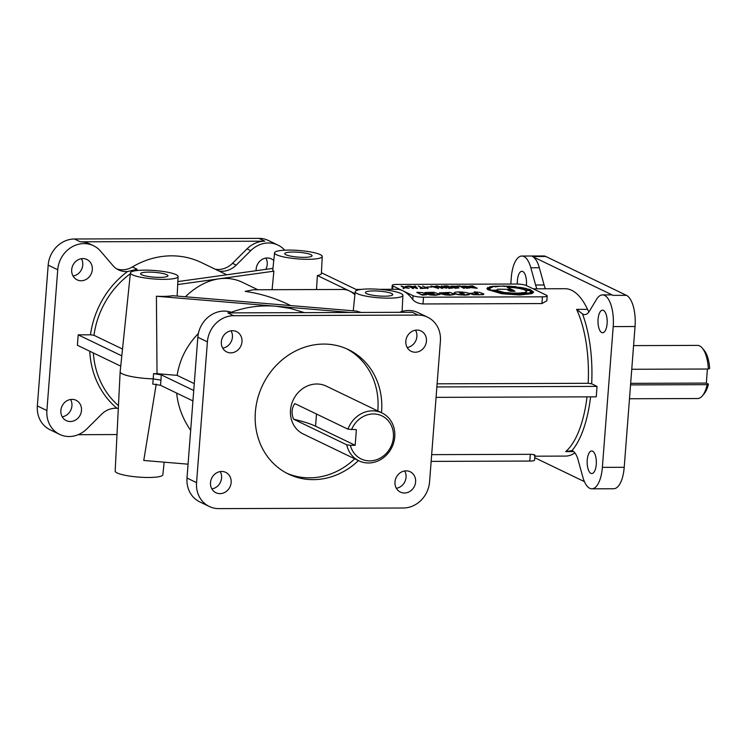 <?xml version="1.0" encoding="UTF-8"?>
<svg xmlns="http://www.w3.org/2000/svg" width="747" height="747" viewBox="0 0 747 747"><rect width="100%" height="100%" fill="white"/><g stroke="black" fill="none" stroke-linecap="round" stroke-linejoin="round"><path stroke-width="1.12" d="M144.713 270.143A23.913 4.23 -175.6 0 1 178.103 276.558A23.913 4.23 -175.6 0 1 163.817 279.35A23.913 4.23 -175.6 0 1 130.426 272.888A23.913 4.23 -175.6 0 1 144.713 270.143M361.24 312.442A24.362 4.314 -175.6 0 1 356.739 311.107L172.622 295.7A24.362 4.314 -175.6 0 1 162.697 296.382A24.362 4.314 -175.6 0 1 156.403 296.232L276.045 306.242C260.479 305 245.567 307.017 231.318 312.283M288.846 250.086A23.913 4.23 -175.6 0 1 322.237 256.501A23.913 4.23 -175.6 0 1 307.951 259.293A23.913 4.23 -175.6 0 1 274.56 252.841A23.913 4.23 -175.6 0 1 288.846 250.086M316.495 289.556L317.391 275.531L355.021 293.655M322.237 256.501L321.387 273.486A24.362 4.314 -175.6 0 1 317.391 275.531M290.704 305.579L288.547 304.543C274.896 298.006 260.442 293.618 245.193 291.377L253.41 289.761L342.966 289.462A83.683 34.026 -90.2 0 1 349.568 291.031A83.683 34.026 -90.2 0 1 354.909 294.738M274.56 252.841L272.804 269.751A24.362 4.314 4.4 0 0 273.878 271.18L219.095 278.808C227.387 277.688 235.156 278.855 242.42 282.319L257.855 289.752M164.163 462.178L162.855 474.728A23.913 4.23 -175.6 0 1 148.569 477.482A23.913 4.23 -175.6 0 1 115.178 471.058L120.155 371.791A26.565 4.706 -175.6 0 1 120.155 371.754A26.565 4.706 -175.6 0 0 153.238 378.869L160.95 380.12L160.493 385.303L152.78 384.061L153.583 373.631L161.296 374.873L160.95 380.12M188.076 464.176L143.76 460.469L156.226 384.107M590.578 396.844A86.344 35.109 89.8 0 1 571.95 450.618A21.252 8.637 89.8 0 1 572.547 450.852A21.252 8.637 89.8 0 1 578.075 459.853L582.828 477.072A26.565 10.803 89.8 0 0 589.747 488.323A26.565 10.803 89.8 0 0 591.848 488.818A26.565 10.803 89.8 0 0 602.371 467.37L613.203 326.588A26.565 10.803 89.8 0 0 604.594 295.401A26.565 10.803 89.8 0 0 602.493 294.906A26.565 10.803 89.8 0 0 596.498 299.426L589.532 310.995A21.252 8.637 -90.2 0 1 584.733 314.608A21.252 8.637 -90.2 0 1 583.062 314.207A21.252 8.637 -90.2 0 1 582.473 313.871A86.344 35.109 89.8 0 1 591.671 383.809L588.178 383.304L437.116 383.809M533.19 288.828L565.049 288.715A83.683 34.026 89.8 0 1 571.651 290.284A83.683 34.026 89.8 0 1 587.525 309.342A21.252 8.637 -90.2 0 0 588.972 311.844M412.755 299.528L413.044 295.709L402.96 290.844A83.683 34.026 -90.2 0 1 412.755 299.528C414.865 302.059 418.273 303.534 422.989 303.964L541.92 303.562L546.823 300.817L547.206 295.896A7.974 1.41 4.4 0 0 546.543 295.261L526.374 285.541A7.974 1.41 4.4 0 0 515.906 284.028L396.974 284.43A7.974 1.41 4.4 0 0 392.212 285.354A7.974 1.41 4.4 0 0 392.875 285.989L402.96 290.844A83.683 34.026 -90.2 0 0 396.358 289.285L379.476 289.341M534.871 456.193L565.61 456.09A83.683 34.026 -90.2 0 0 574.891 452.878M534.198 455.679C535.879 454.979 534.591 454.521 530.323 454.316L431.663 454.643M304.431 312.638L290.49 308.464L276.045 306.242L350.576 312.479M226.789 274.784L201.429 262.57A83.683 75.008 115.7 0 0 171.427 255.838A83.683 75.008 115.7 0 0 132.35 266.968A21.252 19.048 -64.3 0 1 122.424 269.798A21.252 19.048 -64.3 0 1 116.719 268.873M630.552 384.91L707.138 384.658A26.565 10.803 89.8 0 1 702.497 395.733A26.565 10.803 89.8 0 1 697.707 398.524L629.488 398.758M446.697 293.16L444.633 292.899L447.182 292.88L449.629 294.243L440.991 293.842L445.165 294.916L450.189 295.224L454.83 294.337L449.937 292.404L439.404 292.871L440.244 293.832L447.49 293.814L446.697 293.16M431.925 293.207L429.852 292.945L432.401 292.927L434.857 294.29L426.22 293.898L430.384 294.972L435.417 295.27L440.058 294.393L433.867 292.292L425.174 292.488L424.632 292.927L425.473 293.888L432.718 293.86L431.925 293.207M159.746 277.38A13.717 2.428 -175.6 0 1 140.585 273.701A13.717 2.428 -175.6 0 1 148.784 272.104A13.717 2.428 -175.6 0 1 167.944 275.802A13.717 2.428 -175.6 0 1 159.746 277.38M303.88 257.332A13.717 2.428 -175.6 0 1 284.719 253.644A13.717 2.428 -175.6 0 1 292.917 252.047A13.717 2.428 -175.6 0 1 312.078 255.754A13.717 2.428 -175.6 0 1 303.88 257.332M384.546 296.195A13.717 2.428 -175.6 0 1 365.386 292.516A13.717 2.428 -175.6 0 1 373.584 290.919A13.717 2.428 -175.6 0 1 392.745 294.617A13.717 2.428 -175.6 0 1 384.546 296.195M369.513 288.949A23.913 4.23 -175.6 0 1 402.904 295.373A23.913 4.23 -175.6 0 1 388.617 298.156A23.913 4.23 -175.6 0 1 355.227 291.703A23.913 4.23 -175.6 0 1 369.513 288.949M633.577 345.609L697.53 345.394A26.565 10.803 89.8 0 1 702.339 348.149A26.565 10.803 89.8 0 1 708.343 369.018L709.65 368.467A23.913 9.72 89.8 0 0 704.3 350.52L702.339 348.149M372.492 410.841A26.565 23.811 115.7 0 0 347.934 429.17L356.375 429.656L355.17 445.296L315.551 426.21A86.344 15.285 4.4 0 0 293.608 419.216L346.729 444.81A26.565 23.811 115.7 0 0 358.952 460.843A26.565 23.811 115.7 0 0 368.486 462.981A26.565 23.811 115.7 0 0 393.837 442.149A26.565 23.811 115.7 0 0 382.016 412.979A26.565 23.811 115.7 0 0 372.492 410.841M346.729 444.81L350.352 445.315A23.913 21.43 115.7 0 0 369.746 460.89A23.913 21.43 115.7 0 0 393.398 437.35A23.913 21.43 115.7 0 0 373.351 413.959A23.913 21.43 115.7 0 0 351.557 429.674M118.315 408.441L116.971 408.282A21.252 19.048 115.7 0 0 115.626 408.236A21.252 19.048 115.7 0 0 101.424 414.389L86.923 428.825A26.565 23.811 -64.3 0 1 59.639 434.38A26.565 23.811 -64.3 0 1 46.902 410.533L57.734 269.751A26.565 23.811 -64.3 0 1 93.534 245.735L89.827 243.942A26.565 23.811 115.7 0 0 80.302 241.813L264.765 241.188A26.565 23.811 115.7 0 0 247.014 248.882L232.504 263.317A21.252 19.048 -64.3 0 1 218.311 269.48A21.252 19.048 -64.3 0 1 215.248 269.219M247.014 248.882L250.731 250.675L236.22 265.11A21.252 19.048 -64.3 0 1 222.018 271.264A21.252 19.048 -64.3 0 1 220.673 271.217L219.03 271.04M510.799 284.047L511.303 277.492A26.565 10.803 89.8 0 1 521.836 256.044L543.676 255.969A26.565 10.803 89.8 0 1 545.768 256.464L626.434 295.326A26.565 10.803 89.8 0 1 635.043 326.514L624.212 467.295A26.565 10.803 89.8 0 1 613.689 488.743L591.848 488.818M521.836 256.044A26.565 10.803 89.8 0 1 523.927 256.538A26.565 10.803 89.8 0 1 530.846 267.79L535.599 285.009A21.252 8.637 -90.2 0 0 536.934 288.809M602.493 294.906L610.99 294.878A26.565 10.803 89.8 0 1 613.091 295.373L532.424 256.51A26.565 10.803 89.8 0 1 539.343 267.762L544.096 284.981A21.252 8.637 -90.2 0 0 545.431 288.781M221.345 341.809A11.289 10.122 115.7 0 0 226.761 351.949A11.289 10.122 115.7 0 0 241.981 341.743A11.289 10.122 115.7 0 0 236.566 331.603A11.289 10.122 115.7 0 0 232.513 330.697A11.289 10.122 115.7 0 0 221.345 341.809M222.709 348.139A11.289 10.122 115.7 0 0 232.429 337.14A11.289 10.122 115.7 0 0 231.056 330.809M405.817 341.192A11.289 10.122 115.7 0 0 411.233 351.323A11.289 10.122 115.7 0 0 426.444 341.118A11.289 10.122 115.7 0 0 421.028 330.986A11.289 10.122 115.7 0 0 416.985 330.071A11.289 10.122 115.7 0 0 405.817 341.192M407.18 347.514A11.289 10.122 115.7 0 0 416.891 336.514A11.289 10.122 115.7 0 0 415.528 330.193M394.986 481.964A11.289 10.122 115.7 0 0 400.392 492.105A11.289 10.122 115.7 0 0 415.612 481.899A11.289 10.122 115.7 0 0 410.196 471.759A11.289 10.122 115.7 0 0 406.153 470.853A11.289 10.122 115.7 0 0 394.986 481.964M396.349 488.295A11.289 10.122 115.7 0 0 406.06 477.296A11.289 10.122 115.7 0 0 404.697 470.965M210.514 482.59A11.289 10.122 115.7 0 0 215.93 492.721A11.289 10.122 115.7 0 0 231.15 482.515A11.289 10.122 115.7 0 0 225.734 472.384A11.289 10.122 115.7 0 0 221.682 471.469A11.289 10.122 115.7 0 0 210.514 482.59M211.877 488.911A11.289 10.122 115.7 0 0 221.598 477.912A11.289 10.122 115.7 0 0 220.225 471.59M70.573 399.486A11.289 10.122 -64.3 0 1 71.936 405.808A11.289 10.122 -64.3 0 1 62.225 416.807M81.488 410.411A11.289 10.122 -64.3 0 1 70.321 421.532A11.289 10.122 -64.3 0 1 66.278 420.617A11.289 10.122 -64.3 0 1 60.862 410.486A11.289 10.122 -64.3 0 1 76.073 400.28A11.289 10.122 -64.3 0 1 81.488 410.411M265.876 258.088A11.289 10.122 -64.3 0 1 267.239 264.41A11.289 10.122 -64.3 0 1 265.773 269.359M256.146 270.703A11.289 10.122 -64.3 0 1 256.156 269.088A11.289 10.122 -64.3 0 1 271.376 258.882A11.289 10.122 -64.3 0 1 273.757 260.544M81.404 258.705A11.289 10.122 -64.3 0 1 82.768 265.036A11.289 10.122 -64.3 0 1 73.057 276.035M92.32 269.639A11.289 10.122 -64.3 0 1 81.152 280.751A11.289 10.122 -64.3 0 1 77.109 279.845A11.289 10.122 -64.3 0 1 71.693 269.704A11.289 10.122 -64.3 0 1 86.904 259.498A11.289 10.122 -64.3 0 1 92.32 269.639M517.372 284.056A11.289 4.594 89.8 0 1 521.882 271.32A11.289 4.594 89.8 0 1 522.769 271.525A11.289 4.594 89.8 0 1 526.364 285.541M592.604 451.169A11.289 4.594 89.8 0 1 596.33 463.336A11.289 4.594 89.8 0 1 591.792 473.542A11.289 4.594 89.8 0 1 590.905 473.337A11.289 4.594 89.8 0 1 587.179 461.17A11.289 4.594 89.8 0 1 591.717 450.964A11.289 4.594 89.8 0 1 592.604 451.169M603.436 310.397A11.289 4.594 89.8 0 1 607.162 322.555A11.289 4.594 89.8 0 1 602.624 332.76A11.289 4.594 89.8 0 1 601.737 332.555A11.289 4.594 89.8 0 1 598.011 320.388A11.289 4.594 89.8 0 1 602.549 310.182A11.289 4.594 89.8 0 1 603.436 310.397M358.429 460.591A69.079 61.908 -64.3 0 1 288.501 474.084A69.079 61.908 -64.3 0 1 255.371 412.064A69.079 61.908 -64.3 0 1 323.694 344.068A69.079 61.908 -64.3 0 1 348.457 349.624A69.079 61.908 -64.3 0 1 381.586 411.644A69.079 61.908 -64.3 0 1 381.493 412.727M346.589 348.765A69.079 61.908 -64.3 0 1 377.87 409.851A69.079 61.908 -64.3 0 1 377.777 410.934M354.722 458.798A69.079 61.908 -64.3 0 1 286.661 473.15M382.016 412.979L326.299 386.134A26.565 23.811 115.7 0 0 316.775 383.995A26.565 23.811 115.7 0 0 291.414 404.827A26.565 23.811 115.7 0 0 303.235 433.998L358.952 460.843M122.517 349.045L93.982 335.3L90.49 334.796A86.344 77.389 -64.3 0 1 127.494 271.534L137.131 269.275L132.35 266.968M127.494 271.534A21.252 19.048 -64.3 0 1 126.14 271.591A21.252 19.048 -64.3 0 1 118.521 269.882A21.252 19.048 -64.3 0 1 112.881 265.521L100.584 251.179A26.565 23.811 -64.3 0 0 93.534 245.735M472.076 286.008C469.956 285.933 469.181 286.092 469.751 286.484L474.102 286.979L472.076 286.008L469.574 286.381M470.47 286.008L469.751 286.484M474.41 287.128L472.179 287.53L476.026 287.903L474.41 287.128L472.16 287.791M477.118 288.062L472.085 287.763L468.976 286.484L472.506 285.84L477.1 288.323L471.161 287.539M471.516 287.306L468.677 286.194M470.293 287.828L466.623 288.249L462.169 286.129L467.239 286.278L470.293 287.828L466.651 287.997L462.169 286.129M469.2 287.866L466.511 286.568L463.224 286.344M465.4 286.082L463.028 286.194L465.913 287.642L469.415 287.754L465.4 286.082M459.022 287.866L455.353 288.295L450.889 286.166L455.959 286.316L459.022 287.866L455.371 288.034L450.889 286.166M457.92 287.903L455.231 286.605L451.944 286.381M454.129 286.12L451.748 286.232L454.643 287.679L458.144 287.791L454.129 286.12M451.655 287.987L448.527 286.474L445.576 286.362M448.545 286.213L445.035 286.101L448.9 287.231L446.613 287.502L443.942 285.942L447.285 285.933L452.859 287.987L448.704 288.426L451.972 287.903L448.545 286.213M452.859 287.987L448.704 288.426M474.242 291.89L478.556 294.029L476.306 294.038L474.924 293.235L475.353 292.777L469.732 293.478L473.43 294.738L483.318 294.673L483.888 293.973L479.527 292.385L474.242 291.89L478.332 294.141M469.751 293.216L473.449 294.477L479.201 294.86L483.888 293.973M475.353 292.777L474.943 293.328M454.185 292.824L454.167 293.085C454.316 293.711 455.95 294.271 459.069 294.757L464.961 295.168L469.06 294.729L469.62 294.029C469.471 293.394 467.837 292.843 464.709 292.357C460.18 291.797 456.856 291.806 454.718 292.394L454.185 292.824C454.335 293.459 455.969 294.01 459.088 294.495L464.989 294.916L469.62 294.029M464.391 294.01L461.842 294.019L459.284 292.731L461.954 292.833L464.391 294.01M459.48 292.88L464.298 294.234M444.717 292.927L449.507 294.281M440.991 293.842L450.208 294.962L454.848 294.075M429.945 292.983L434.735 294.327M426.22 293.898L435.436 295.009L440.076 294.131M417.059 292.264L422.783 292.665L426.742 294.692L420.794 294.458L417.059 292.264M426.742 294.692L422.475 295.14L416.835 292.432M511.107 289.416L497.67 289.182L496.512 290.209L490.62 290.228L510.593 294.057L530.155 293.095L531.64 291.9L529.735 290.163L525.029 290.107C521.173 288.547 515.178 287.567 507.045 287.175L513.217 290.153L508.025 290.172L511.107 289.416L508.007 290.424M519.52 294.589L530.127 293.356L531.64 291.9M490.62 290.228L500.023 293.067M513.469 290.275L514.814 291.311L510.36 291.255L508.007 290.303L513.469 290.275L514.935 291.265M529.221 290.219L530.893 291.825L529.408 293.02L502.908 293.113L491.535 290.35L496.596 290.331L504.104 292.768L516.457 293.618L525.262 292.703L526.579 291.47L525.281 290.238L529.221 290.219L530.874 291.956M496.596 290.331L504.122 292.507L516.485 293.356L525.281 292.441L526.579 291.47M514.926 287.007L521.238 287.53A20.486 3.632 -175.6 0 1 525.477 288.389L524.058 288.547L529.707 289.612A27.34 4.837 -175.6 0 1 530.986 290.153L532.975 291.984L531.378 293.272L501.984 293.366L488.566 289.752L490.592 289.817L489.649 288.669L487.679 288.538A21.411 3.791 -175.6 0 1 487.679 288.454A21.411 3.791 -175.6 0 1 488.267 287.66L490.293 287.838A22.13 3.922 -175.6 0 1 492.282 287.1L490.732 286.745A24.539 4.342 -175.6 0 1 493.804 286.241L509.846 286.176L521.21 287.791A20.486 3.632 -175.6 0 1 524.702 288.473M504.589 286.278L509.529 286.512M503.73 285.886L504.57 286.54M499.323 286.148L503.711 286.148M493.804 286.241L495.224 286.857L499.435 286.306M524.394 288.622L529.688 289.873A27.34 4.837 -175.6 0 1 530.958 290.415L532.956 292.114M486.904 288.669L489.014 289.005A18.031 3.193 4.4 0 0 489.397 289.649M486.904 288.734L489.042 288.753A18.031 3.193 4.4 0 0 489.761 289.659L487.828 289.668L501.751 293.468L519.595 294.729L532.013 293.366L533.675 292.03L529.894 289.453L519.977 287.586A20.048 3.548 4.4 0 0 515.439 286.941A295.196 52.271 4.4 0 0 515.878 286.615L509.174 286.372A17.779 3.147 4.4 0 0 504.767 286.166L498.772 286.185A19.889 3.52 4.4 0 0 495.242 286.428L489.939 286.68L491.554 287.035A21.495 3.81 4.4 0 0 489.752 287.707L487.763 287.474L486.932 288.865M489.752 286.717L491.526 287.296M526.233 288.398L525.767 288.79M487.735 289.603L501.732 293.73L519.576 294.99L531.995 293.627L533.675 292.03M472.655 287.399L472.076 287.474M472.683 287.137L472.179 287.53M534.945 455.212L534.572 460.133A7.974 1.41 -175.6 0 1 529.81 461.058L431.14 461.394M121.808 355.852L78.202 334.843L90.49 334.796M350.352 445.315L355.17 445.296M293.608 419.216C291.218 413.371 291.619 408.161 294.813 403.576L347.934 429.17M418.133 315.085L412.297 312.274L227.835 312.89L233.671 315.701A26.565 23.811 115.7 0 0 207.395 341.855L196.554 482.637A26.565 23.811 115.7 0 0 209.3 506.485A26.565 23.811 115.7 0 0 218.824 508.623L403.287 508.007A26.565 23.811 115.7 0 0 429.572 481.852L440.403 341.071A26.565 23.811 115.7 0 0 427.657 317.223A26.565 23.811 115.7 0 0 418.133 315.085L233.671 315.701M571.95 450.618L565.656 451.608L573.659 451.58M232.849 312.872A26.565 23.811 115.7 0 0 197.834 337.252L187.002 478.033A26.565 23.811 115.7 0 0 199.748 501.881L209.3 506.485M427.657 317.223L418.105 312.62A26.565 23.811 115.7 0 0 399.57 312.311M250.731 250.675A26.565 23.811 -64.3 0 1 278.005 245.119A26.565 23.811 -64.3 0 1 284.738 250.189M59.639 434.38L50.086 429.777A26.565 23.811 -64.3 0 1 37.35 405.929L48.181 265.148A26.565 23.811 -64.3 0 1 74.457 238.993L258.929 238.377A26.565 23.811 -64.3 0 1 268.453 240.515L278.005 245.119M78.174 434.689L117.008 434.558M591.671 383.809L597.04 386.395L596.237 396.825L436.071 397.357M584.425 481.638L534.759 457.706M357.496 290.135L321.425 272.758M177.851 281.591L272.944 268.369M185.349 296.764C195.994 286.559 207.236 280.573 219.095 278.808L177.702 284.56M198.394 333.442C186.731 345.525 179.644 359.494 177.142 375.368L157.029 373.687A26.425 4.678 -175.6 0 1 153.583 373.631M156.403 296.232L157.029 373.687M582.473 313.871L576.6 309.379A83.683 34.026 89.8 0 1 588.178 383.304M707.418 369.018L706.335 383.09L630.673 383.351M702.497 395.733L704.44 393.342A23.913 9.72 89.8 0 0 708.445 384.107L706.335 383.09M708.445 384.107L707.138 384.658M193.744 390.504L161.296 374.873M192.941 400.934L160.493 385.303M78.202 334.843L77.399 345.273L120.734 366.151M597.04 386.395L436.874 386.937M273.878 271.18L272.085 289.705M176.665 393.09C178.01 406.424 182.679 418.862 190.672 430.384M631.757 369.27L708.343 369.018M413.044 295.709A7.974 1.41 4.4 0 0 423.512 297.213L542.443 296.82A7.974 1.41 4.4 0 0 547.206 295.896M530.09 289.528L528.148 289.519M490.77 286.895L491.554 287.035M489.005 290.032L490.592 289.817M488.267 287.66L490.275 288.099A22.13 3.922 -175.6 0 1 492.254 287.362L492.469 287.072M487.698 288.538A21.411 3.791 -175.6 0 1 488.249 287.922M491.377 286.867A24.539 4.342 -175.6 0 1 493.786 286.493M509.827 286.428L515.01 286.913M525.757 290.49L529.203 290.48M492.133 290.602L496.578 290.592M508.156 290.555L513.45 290.536M507.045 287.175L512.657 290.153M424.632 292.927L425.473 293.888M425.491 293.627L432.737 293.599M439.404 292.871L440.244 293.832M440.272 293.571L447.509 293.552M401.139 286.082L409.104 288.286L404.258 287.408L403.94 288.566L403.119 288.566L403.464 287.203L401.139 286.082L403.399 287.436M404.258 287.408L403.94 288.566M403.959 288.305L403.137 288.314M409.104 288.286L404.239 287.67M408.376 286.474L405.444 286.493L408.833 286.054L413.418 288.538L408.394 286.222L405.444 286.493M413.436 288.277L412.652 288.538M412.671 288.277L408.394 286.222M415.313 286.876L413.184 286.876L416.266 287.847L415.313 286.876L413.997 287.137M415.864 287.726L415.295 287.128M414.613 286.036L415.369 286.036L417.386 288.519L409.786 286.316L415.22 286.708L414.613 286.036L414.968 286.708M417.405 288.258L416.807 288.529M416.826 288.267L409.804 286.054M418.161 286.026L423.194 288.081L425.874 288.23L420.43 288.51L420.113 288.09L422.438 288.081L418.161 286.026L421.878 288.09M425.874 288.23L420.43 288.51M428.031 288.482L422.69 286.017L428.031 288.482M428.05 288.23L427.265 288.491M427.284 288.23L422.69 286.017M431.831 287.081L426.752 286.951L431.831 287.081M431.85 286.82L427.06 287.1M436.481 286.801L434.352 286.811L437.434 287.772L436.481 286.801L435.174 287.063M437.042 287.651L436.463 287.063M435.781 285.97L436.547 285.97L438.554 288.454L430.954 286.25L436.397 286.643L435.781 285.97L436.136 286.643M438.573 288.193L437.975 288.454M437.994 288.193L430.972 285.989M441.524 285.942L446.902 288.165L439.264 286.456L442.831 288.174L442.047 288.435L437.434 286.222L445.091 287.66L441.524 285.942L443.961 287.39M442.831 288.174L442.047 288.435M442.065 288.183L437.453 285.961M446.902 288.165L440.375 286.988M448.9 287.231L446.613 287.502M446.641 287.24L443.942 285.942M459.564 286.306L456.286 286.157L460.012 285.886L464.625 288.099L463.84 288.37L459.582 286.045L456.622 286.316M464.625 288.099L463.84 288.37M463.859 288.109L459.582 286.045M473.542 286.979L472.057 286.269M475.465 287.903L474.392 287.39M177.142 375.368L194.267 383.622M587.525 309.342L576.6 309.379M587.021 396.853A83.683 34.026 89.8 0 1 565.656 451.608M232.504 263.317L236.22 265.11M602.371 467.37L624.212 467.295M539.343 267.762L530.846 267.79M613.203 326.588L635.043 326.514M613.091 295.373L626.434 295.326M392.623 289.294L392.875 285.989M93.982 335.3A83.683 75.008 -64.3 0 1 130.333 273.766M134.507 270.89A83.683 75.008 -64.3 0 1 137.131 269.275M118.456 405.677A83.683 75.008 -64.3 0 1 93.356 352.957M316.485 414.015L315.551 426.21M197.834 337.252L207.395 341.855M187.002 478.033L196.554 482.637M220.673 271.217A86.344 77.389 -64.3 0 1 222.307 272.627M264.765 241.188L258.929 238.377M80.302 241.813L74.457 238.993M57.734 269.751L48.181 265.148M46.902 410.533L37.35 405.929M532.424 256.51L545.768 256.464M544.096 284.981L535.599 285.009M422.989 303.964L423.512 297.213M541.92 303.562L542.443 296.82M530.323 454.316L529.81 461.058M116.971 408.282A86.344 77.389 -64.3 0 1 89.771 351.23M178.103 276.558L177.132 296.073M402.904 295.373L402.101 311.424M355.227 291.703L353.238 310.808M391.914 289.294L392.212 285.354M361.287 289.406L356.002 289.416M130.426 272.888L120.155 371.754"/></g></svg>
